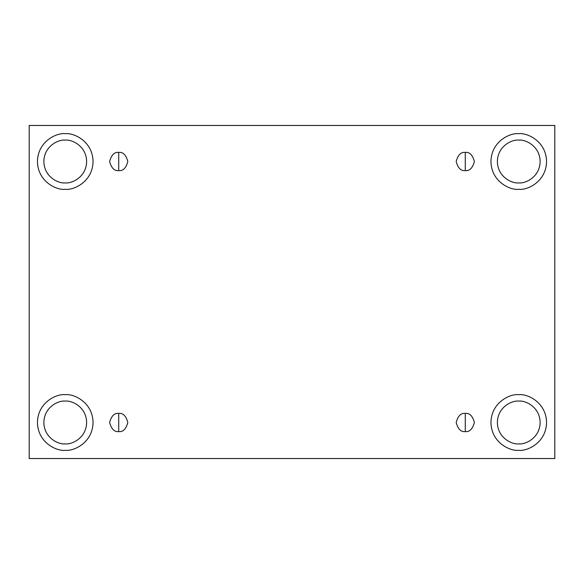 <?xml version="1.0" encoding="UTF-8"?>
<svg xmlns="http://www.w3.org/2000/svg" width="584" height="584" viewBox="0 0 584 584"><rect width="100%" height="100%" fill="white"/><g stroke="black" fill="none" stroke-linecap="round" stroke-linejoin="round"><path stroke-width="0.88" d="M118.727 413.399L118.727 431.583C123.027 432.102 126.056 429.072 127.816 422.488C126.056 415.91 123.027 412.881 118.727 413.399C123.027 412.881 126.056 415.91 127.816 422.488C126.056 429.072 123.027 432.102 118.727 431.583C114.427 432.102 111.398 429.072 109.631 422.488C111.398 415.91 114.427 412.881 118.727 413.399C114.427 412.881 111.398 415.91 109.631 422.488C111.398 429.072 114.427 432.102 118.727 431.583L118.727 413.399M465.273 413.399L465.273 431.583C469.572 432.102 472.602 429.072 474.369 422.488C472.602 415.91 469.572 412.881 465.273 413.399C469.572 412.881 472.602 415.91 474.369 422.488C472.602 429.072 469.572 432.102 465.273 431.583C460.973 432.102 457.944 429.072 456.184 422.488C457.944 415.91 460.973 412.881 465.273 413.399C460.973 412.881 457.944 415.91 456.184 422.488C457.944 429.072 460.973 432.102 465.273 431.583L465.273 413.399M465.273 152.417L465.273 170.601C469.572 171.119 472.602 168.09 474.369 161.512C472.602 154.928 469.572 151.898 465.273 152.417C469.572 151.898 472.602 154.928 474.369 161.512C472.602 168.09 469.572 171.119 465.273 170.601C460.973 171.119 457.944 168.09 456.184 161.512C457.944 154.928 460.973 151.898 465.273 152.417C460.973 151.898 457.944 154.928 456.184 161.512C457.944 168.09 460.973 171.119 465.273 170.601L465.273 152.417M118.727 152.417L118.727 170.601C123.027 171.119 126.056 168.09 127.816 161.512C126.056 154.928 123.027 151.898 118.727 152.417C123.027 151.898 126.056 154.928 127.816 161.512C126.056 168.09 123.027 171.119 118.727 170.601C114.427 171.119 111.398 168.09 109.631 161.512C111.398 154.928 114.427 151.898 118.727 152.417C114.427 151.898 111.398 154.928 109.631 161.512C111.398 168.09 114.427 171.119 118.727 170.601L118.727 152.417M518.753 450.3C526.892 451.417 546.186 443.074 546.566 422.488C546.186 401.909 526.892 393.565 518.753 394.682C526.892 393.565 546.186 401.909 546.566 422.488C546.186 443.074 526.892 451.417 518.753 450.3C510.62 451.417 491.326 443.074 490.947 422.488C491.326 401.909 510.62 393.565 518.753 394.682C510.62 393.565 491.326 401.909 490.947 422.488C491.326 443.074 510.62 451.417 518.753 450.3M518.753 443.884C525.009 444.745 539.857 438.321 540.149 422.488C539.857 406.654 525.009 400.237 518.753 401.099C512.496 400.237 497.656 406.654 497.364 422.488C497.656 438.321 512.496 444.745 518.753 443.884C512.496 444.745 497.656 438.321 497.364 422.488C497.656 406.654 512.496 400.237 518.753 401.099C525.009 400.237 539.857 406.654 540.149 422.488C539.857 438.321 525.009 444.745 518.753 443.884M65.247 450.3C73.38 451.417 92.674 443.074 93.053 422.488C92.674 401.909 73.38 393.565 65.247 394.682C73.38 393.565 92.674 401.909 93.053 422.488C92.674 443.074 73.38 451.417 65.247 450.3C57.108 451.417 37.814 443.074 37.434 422.488C37.814 401.909 57.108 393.565 65.247 394.682C57.108 393.565 37.814 401.909 37.434 422.488C37.814 443.074 57.108 451.417 65.247 450.3M65.247 443.884C71.504 444.745 86.344 438.321 86.636 422.488C86.344 406.654 71.504 400.237 65.247 401.099C58.991 400.237 44.143 406.654 43.851 422.488C44.143 438.321 58.991 444.745 65.247 443.884C58.991 444.745 44.143 438.321 43.851 422.488C44.143 406.654 58.991 400.237 65.247 401.099C71.504 400.237 86.344 406.654 86.636 422.488C86.344 438.321 71.504 444.745 65.247 443.884M65.247 189.318C73.38 190.435 92.674 182.091 93.053 161.512C92.674 140.927 73.38 132.583 65.247 133.7C73.38 132.583 92.674 140.927 93.053 161.512C92.674 182.091 73.38 190.435 65.247 189.318C57.108 190.435 37.814 182.091 37.434 161.512C37.814 140.927 57.108 132.583 65.247 133.7C57.108 132.583 37.814 140.927 37.434 161.512C37.814 182.091 57.108 190.435 65.247 189.318M65.247 182.901C71.504 183.763 86.344 177.346 86.636 161.512C86.344 145.679 71.504 139.255 65.247 140.116C58.991 139.255 44.143 145.679 43.851 161.512C44.143 177.346 58.991 183.763 65.247 182.901C58.991 183.763 44.143 177.346 43.851 161.512C44.143 145.679 58.991 139.255 65.247 140.116C71.504 139.255 86.344 145.679 86.636 161.512C86.344 177.346 71.504 183.763 65.247 182.901M518.753 189.318C526.892 190.435 546.186 182.091 546.566 161.512C546.186 140.927 526.892 132.583 518.753 133.7C526.892 132.583 546.186 140.927 546.566 161.512C546.186 182.091 526.892 190.435 518.753 189.318C510.62 190.435 491.326 182.091 490.947 161.512C491.326 140.927 510.62 132.583 518.753 133.7C510.62 132.583 491.326 140.927 490.947 161.512C491.326 182.091 510.62 190.435 518.753 189.318M518.753 182.901C525.009 183.763 539.857 177.346 540.149 161.512C539.857 145.679 525.009 139.255 518.753 140.116C512.496 139.255 497.656 145.679 497.364 161.512C497.656 177.346 512.496 183.763 518.753 182.901C512.496 183.763 497.656 177.346 497.364 161.512C497.656 145.679 512.496 139.255 518.753 140.116C525.009 139.255 539.857 145.679 540.149 161.512C539.857 177.346 525.009 183.763 518.753 182.901M29.2 125.465L554.8 125.465L554.8 458.535L29.2 458.535L29.2 125.465L29.2 458.535L554.8 458.535L554.8 125.465L29.2 125.465"/></g></svg>
